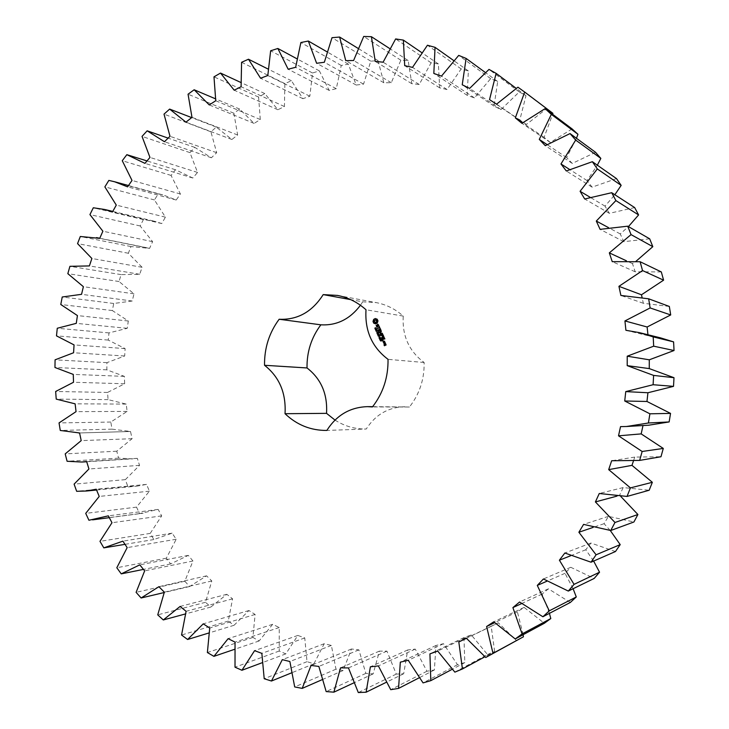 <?xml version="1.0" encoding="UTF-8"?>
<svg xmlns="http://www.w3.org/2000/svg" width="729" height="729" viewBox="0 0 729 729"><rect width="100%" height="100%" fill="white"/><g stroke="black" fill="none" stroke-linecap="round" stroke-linejoin="round"><path stroke-width="0.55" stroke-dasharray="3.65 2.73" d="M552.883 113.305L546.54 108.73L526.411 124.44L519.777 120.167L525.992 95.672L519.267 91.936L501.014 109.55L494.034 106.124L497.688 81.52L490.672 78.641L474.442 97.896L467.216 95.344L468.355 70.941L461.156 68.918L447.068 89.53L439.687 87.863L438.384 63.952L431.094 62.794L419.239 84.473L411.794 83.68L408.158 60.534L400.859 60.234L391.291 82.696L383.864 82.769L378.023 60.625L370.797 61.163L363.543 84.127L356.226 85.047L348.325 64.125L341.245 65.464L336.297 88.674L329.162 90.396L319.366 70.886L312.513 73L309.843 96.201L302.954 98.688L291.436 80.764L284.875 83.598L284.428 106.543L277.858 109.751L264.8 93.567L258.585 97.075L260.289 119.538L254.102 123.42L239.686 109.086L233.872 113.223L237.645 134.993L231.886 139.494L216.303 127.11L210.936 131.812L216.677 152.698L211.392 157.765L194.834 147.404L189.95 152.625L197.55 172.436L192.784 178.013L175.434 169.739L171.078 175.416L180.418 193.996L176.208 200.019L163.752 195.162L158.257 193.878L154.448 199.946L165.401 217.151L161.765 223.557L154.402 221.242L143.403 219.566L140.168 225.972L152.598 241.654L149.573 248.389L130.974 246.557L128.35 253.245L142.1 267.297L139.704 274.286L121.06 274.614L119.046 281.522L133.99 293.823L132.241 301.013L113.715 303.483L112.339 310.554L128.313 321.006L127.22 328.323L108.995 332.907L108.257 340.079L125.115 348.608L124.677 355.998L106.935 362.65L106.835 369.849L124.404 376.374L124.641 383.773L107.537 392.448L108.083 399.629L126.217 404.085L127.119 411.42L110.817 422.045L112.011 429.144L130.518 431.486L132.086 438.703L116.768 451.205L118.599 458.149L132.769 458.842L137.316 458.341L139.54 465.366L125.342 479.646L127.812 486.389L137.234 486.097L146.547 484.402L149.418 491.173L136.514 507.138L139.594 513.608L158.175 509.425L161.674 515.877L150.21 533.4L153.883 539.533L172.126 533.163L176.218 539.241L166.34 558.186L170.595 563.927L188.301 555.38L192.966 561.011L184.82 581.232L189.622 586.517L206.589 575.837L211.802 580.958L205.514 602.291L210.827 607.047L226.856 594.299L232.569 598.846L228.268 621.099L234.055 625.282L248.944 610.528L255.114 614.447L252.908 637.428L259.123 640.964L272.673 624.306L279.243 627.541L279.234 651.024L285.823 653.877L297.833 635.433L304.749 637.93L307.018 661.677L313.917 663.791L324.195 643.725L331.385 645.429L335.978 669.186L343.122 670.516L351.487 648.992L358.878 649.876L365.84 673.377L373.157 673.878L379.426 651.115L386.944 651.134L396.284 674.097L403.693 673.733L407.711 649.967L415.266 649.092L426.957 671.236L434.366 669.997L436.006 645.466L443.505 643.707L457.493 664.72L464.81 662.588L463.963 637.593L471.299 634.932L487.51 654.524L454.869 672.147M487.51 654.524L494.636 651.516L484.894 656.793M471.299 634.932L437.71 651.061M494.636 651.516L491.209 626.357L466.432 638.303M491.209 626.357L498.299 622.803L516.588 640.682M523.13 634.704L517.39 611.813L524.133 607.394L544.326 623.286M549.438 613.344L542.112 594.071L548.408 588.832L570.315 602.473M573.103 588.722L565.03 573.313L570.789 567.299L594.153 578.462M593.634 561.066L585.788 549.757L590.909 543.041L615.467 551.525M610.237 530.457L604.049 523.686L608.46 516.351L633.911 521.991M620.689 496.34L619.532 495.419L623.158 487.573L649.165 490.252M633.419 461.065L634.749 457.092L660.975 456.746M643.005 425.536L648.673 425.207M660.693 337.91L648.045 335.695L647.944 334.748M669.331 306.453L643.324 303.273L642.049 297.396M661.312 271.935L635.196 271.789L632.471 263.616L635.98 261.301M649.685 238.82L623.805 241.673L620.242 233.936L628.425 226.601M634.667 207.583L609.353 213.333L605.015 206.134L614.848 194.734M616.506 178.614L592.085 187.153L587.055 180.582L597.343 165.182M595.538 152.288L572.292 163.433L566.633 157.573L576.448 138.282M572.092 128.915L550.295 142.456L544.098 137.362L552.628 114.307M372.656 406.664L409.425 407.01C419.503 394.161 424.415 379.317 424.141 362.495C409.015 351.214 402.043 335.741 403.255 316.094C395.273 309.023 386.233 304.522 376.137 302.599L362.678 301.815L350.722 299.628M404.704 406.736C388.256 407.274 375.444 414.692 366.259 429.007L326.847 430.438M335.003 420.077C344.562 426.219 354.977 429.199 366.259 429.007M360.445 305.269L362.678 301.815M463.963 637.593L429.928 653.877M498.299 622.803L466.35 638.203M464.81 662.588L452.117 669.331M457.493 664.72L423.057 682.891M443.505 643.707L408.258 660.301M517.39 611.813L494.626 622.684M436.006 645.466L400.321 662.151M524.133 607.394L493.779 621.801M434.366 669.997L419.111 677.833M426.957 671.236L390.726 689.68M415.266 649.092L378.378 665.914M542.112 594.071L521.536 603.603M407.711 649.967L370.396 666.798M548.408 588.832L519.595 601.999M403.693 673.733L386.206 682.335M396.284 674.097L358.303 692.55M386.944 651.134L348.462 667.928M565.03 573.313L546.914 581.213M379.426 651.115L340.525 667.864M570.789 567.299L543.415 578.981M373.157 673.878L353.711 682.927M365.84 673.377L326.173 691.584M358.878 649.876L318.846 666.424M585.788 549.757L570.661 555.744M351.487 648.992L311.055 665.44M590.909 543.041L564.857 553.01M343.122 670.516L321.981 679.747M335.978 669.186L294.689 686.928M331.385 645.429L289.878 661.513M604.049 523.686L593.133 527.395M324.195 643.725L282.305 659.654M608.46 516.351L583.583 524.388M313.917 663.791L291.318 672.958M307.018 661.677L264.208 678.726M304.749 637.93L261.848 653.357M619.532 495.419L616.843 496.148M297.833 635.433L254.585 650.66M623.158 487.573L599.265 493.497M285.823 653.877L262.048 662.761M279.234 651.024L235.011 667.19M279.243 627.541L235.048 642.14M272.673 624.306L228.15 638.65M634.749 457.092L611.658 460.755M259.123 640.964L234.437 649.366M252.908 637.428L207.382 652.537M255.114 614.447L209.724 628.043M248.944 610.528L203.254 623.842M643.051 425.335L620.534 426.629M234.055 625.282L208.758 633.027M228.268 621.099L181.557 635.014M232.569 598.846L186.095 611.312M226.856 594.299L180.109 606.437M210.827 607.047L185.257 613.991M205.514 602.291L157.737 614.857M211.802 580.958L164.344 592.167M206.589 575.837L158.895 586.69M189.622 586.517L164.18 592.531M184.82 581.232L136.104 592.349M192.966 561.011L144.661 570.853M648.045 335.695L625.91 330.292M188.301 555.38L139.777 564.847M170.595 563.927L143.467 569.395M166.34 558.186L116.813 567.754M176.218 539.241L127.165 547.625M643.324 303.273L620.889 295.455M172.126 533.163L122.891 541.146M153.883 539.533L124.996 544.344M150.21 533.4L99.982 541.337M161.674 515.877L111.984 522.729M635.196 271.789L612.232 261.656M158.175 509.425L108.348 515.85M632.471 263.616L626.43 260.809M139.594 513.608L88.929 520.251M136.514 507.138L85.721 513.371M149.418 491.173L99.217 496.431M623.805 241.673L600.095 229.353M146.547 484.402L96.228 489.214M620.242 233.936L608.478 227.612M127.812 486.389L76.663 491.3M125.342 479.646L74.103 484.138M139.54 465.366L88.938 468.975M609.353 213.333L584.713 198.999M137.316 458.341L86.623 461.503M605.015 206.134L589.952 197.158M118.599 458.149L67.095 461.275M116.768 451.205L65.2 453.894M132.086 438.703L81.201 440.626M592.085 187.153L566.333 170.987M130.518 431.486L79.57 432.953M587.055 180.582L569.513 169.401M112.011 429.144L60.27 430.456M110.817 422.045L59.04 422.92M127.119 411.42L76.053 411.639M572.292 163.433L545.292 145.663M126.217 404.085L75.114 403.839M566.633 157.573L547.005 144.533M108.083 399.629L56.224 399.109M107.537 392.448L55.659 391.482M124.641 383.773L73.511 382.26M550.295 142.456L521.909 123.31M124.404 376.374L73.274 374.405M544.098 137.362L522.547 122.773M106.835 369.849L54.957 367.489M106.935 362.65L55.076 359.834M546.54 108.73L517.936 87.198M124.677 355.998L73.583 352.754M526.411 124.44L496.558 104.165M125.115 348.608L74.048 344.899M519.777 120.167L489.524 99.636M108.257 340.079L56.488 335.869M525.992 95.672L516.178 88.337M108.995 332.907L57.272 328.26M519.267 91.936L489.004 69.41M127.22 328.323L76.272 323.357M501.014 109.55L469.622 88.4M128.313 321.006L77.429 315.575M494.034 106.124L462.232 84.783M112.339 310.554L60.78 304.503M497.688 81.52L485.286 72.453M113.715 303.483L62.229 296.995M490.672 78.641L458.696 55.395M132.241 301.013L81.548 294.325M474.442 97.896L441.482 76.117M133.99 293.823L83.388 286.688M467.216 95.344L433.828 73.447M119.046 281.522L67.824 273.667M468.355 70.941L453.684 60.543M121.06 274.614L69.929 266.322M461.156 68.918L427.44 45.234M139.704 274.286L89.385 265.921M447.068 89.53L412.514 67.378M142.1 267.297L91.89 258.485M439.687 87.863L404.713 65.656M128.35 253.245L77.556 243.614M438.384 63.952L421.69 52.588M130.974 246.557L80.308 236.497M431.094 62.794L395.647 38.938M149.573 248.389L99.718 238.365M419.239 84.473L383.108 62.193M152.598 241.654L102.88 231.211M411.794 83.68L375.235 61.4M140.168 225.972L89.931 214.599M408.158 60.534L389.669 48.542M143.403 219.566L93.312 207.774M400.859 60.234L363.716 36.45M161.765 223.557L112.485 211.929M391.291 82.696L353.601 60.507M165.401 217.151L116.285 205.104M383.864 82.769L345.765 60.644M154.448 199.946L104.867 186.879M378.023 60.625L357.948 48.296M158.257 193.878L108.849 180.409M370.797 61.163L332.005 37.689M176.208 200.019L127.602 186.852M363.543 84.127L324.341 62.257M180.418 193.996L132.013 180.428M356.226 85.047L316.632 63.286M171.078 175.416L122.272 160.726M348.325 64.125L326.884 51.741M175.434 169.739L147.012 160.927M341.245 65.464L300.877 42.519M192.784 178.013L144.971 163.369M336.297 88.674L295.646 67.314M197.55 172.436L149.955 157.418M329.162 90.396L288.137 69.2M189.95 152.625L142.037 136.396M319.366 70.886L296.794 58.703M194.834 147.404L168.144 138.118M312.513 73L270.641 50.784M211.392 157.765L164.462 141.727M309.843 96.201L267.807 75.524M216.677 152.698L170.003 136.305M302.954 98.688L260.572 78.231M210.936 131.812L164.016 114.134M291.436 80.764L267.98 69M216.303 127.11L191.663 117.597M284.875 83.598L241.591 62.293M231.886 139.494L185.95 122.171M284.428 106.543L241.089 86.733M237.645 134.993L191.982 117.342M277.858 109.751L234.2 90.205M233.872 113.223L188.055 94.205M264.8 93.567L240.743 82.432M239.686 109.086L215.356 98.761M258.585 97.075L213.989 76.846M254.102 123.42L209.25 104.921M260.289 119.538L215.748 100.748M403.255 316.094L366.004 309.761M409.425 407.01L372.437 406.937M424.141 362.495L388.028 359.333M376.866 319.293L375.344 318.591M377.959 320.924L378.087 320.459M377.595 321.361L378.169 320.96M377.358 321.881L377.804 321.398M377.248 322.437L377.567 321.908M377.276 323.02L377.458 322.473M376.939 323.357L377.485 323.056M376.547 323.612L377.148 323.384M376.128 323.794L376.756 323.64M375.672 323.886L376.328 323.822M373.922 323.184L374.506 323.184M375.535 328.15L375.353 328.952M375.125 328.724L375.171 328.05L375.38 328.788M376.018 328.551L376.046 327.941M376.046 327.749L376.392 328.497M375.599 328.77L375.599 327.895M376.374 328.743L376.437 329.8M376.046 329.535L375.462 329.435M377.239 330.684L376.255 331.212M376.273 331.039L376.984 330L375.909 330.437M377.148 330.037L376.446 331.066M377.021 331.786L377.002 331.303L377.23 331.813M377.394 332.606L377.822 333.117M377.093 333.126L377.039 332.287M377.668 332.123L377.33 333.18M378.87 325.362L378.779 324.733M378.816 326.073L379.08 325.389M377.248 326.856L376.419 325.371M377.558 324.842L378.141 324.669M377.74 326.811L377.759 324.87M377.103 327.157L377.95 326.847M380.137 328.205L379.554 326.474M377.513 328.715L379.745 327.658M381.103 330.374L380.647 328.925M378.825 331.75L378.497 330.273L379.335 329.827M379.399 329.645L380.438 329.226M379.864 330.674L379.609 329.672M378.861 334.338L377.832 334.748M378.633 333.827L377.996 334.62M377.813 334.602L378.615 333.864L377.522 334.055M378.26 332.98L377.713 333.946M379.454 335.668L378.469 336.197M378.661 335.14L379.144 335.777M378.971 335.75L378.132 335.422M379.244 336.78L379.226 336.297L379.445 336.807M379.937 336.907L380.338 337.545L379.344 338.001M379.135 337.782L379.198 337.327M379.763 339.167L379.508 338.52M379.672 338.538L379.964 339.195M379.563 338.393L380.374 338.63M380.365 337.855L380.848 338.529L380.283 338.785M380.611 338.575L380.556 338.092M381.103 339.377L380.292 339.951M380.574 340.999L380.638 340.489L380.857 341.063M381.586 340.817L381.531 340.27M381.385 340.015L381.923 340.771M381.458 331.376L380.62 333.117M380.128 334.729L382.552 333.572M379.235 332.597L381.103 331.741M380.128 333.399L381.914 333.545M383.472 335.704L382.771 334.21M381.777 334.976L382.816 334.556M380.584 335.613L381.704 335.149M382.233 336.005L381.978 335.003M381.531 337.882L383.946 336.725M384.894 338.885L384.183 337.39M383.19 338.156L384.229 337.737M383.654 339.185L383.399 338.183M382.616 340.261L382.278 338.775L383.117 338.329M383.727 342.849L385.049 342.266L384.475 341.136M384.037 343.377L384.748 343.131M386.142 344.781L385.96 343.924M384.566 345.801L386.279 345.017M384.775 345.446L384.438 344.553M375.271 322.5L374.524 320.824L376.1 319.976M376.556 329.563L376.529 329.007L376.319 329.608M380 337.071L379.408 337.846M383.937 342.493L383.682 341.928L384.529 341.473M385.595 345.008L385.75 344.225M109.304 517.663L143.139 513.216M96.565 490.025L137.234 486.097M86.696 461.73L132.769 458.842M79.579 432.962L129.753 431.513M99.764 238.255L146.483 247.65M112.776 211.401L154.402 221.242M128.495 185.54L163.752 195.162M337.39 295.409L376.137 302.599"/><path stroke-width="1.09" d="M454.869 672.147L462.432 668.958L458.823 641.976L466.35 638.203L485.742 657.476L493.014 653.348L486.608 626.512L493.779 621.801L515.23 638.959L522.092 633.92L512.897 607.594L519.595 601.999L542.895 616.752L549.256 610.847L537.291 585.414L543.415 578.981L568.301 591.064L574.051 584.366L559.398 560.2L564.857 553.01L591.037 562.205L596.085 554.787L578.881 532.252L583.583 524.388L610.72 530.512L614.984 522.483L595.402 501.926L599.265 493.497L627.031 496.431L630.43 487.883L608.688 469.631L611.658 460.755L639.661 460.409L642.14 451.479L618.52 435.824L620.534 426.629L626.539 426.501L648.4 422.993L649.913 413.808L624.726 400.996L625.755 391.601L653.102 384.721L653.621 375.417L627.204 365.639L627.222 356.199L653.676 346.184L653.193 336.889L639.424 332.643L625.91 330.292L624.935 320.942L650.131 307.939L648.664 298.808L620.889 295.455L618.93 286.333L642.541 270.568L640.117 261.729L612.232 261.656L609.326 252.881L631.05 234.61L627.715 226.19L600.095 229.353L596.304 221.06L615.887 200.584L611.704 192.702L584.713 198.999L580.093 191.29L597.315 168.937L592.358 161.692L566.333 170.987L560.975 163.961L575.682 140.086L570.032 133.571L545.292 145.663L539.278 139.403L551.334 114.362L545.092 108.648L521.909 123.31L515.33 117.888L524.68 92.054L517.936 87.198L496.558 104.165L489.524 99.636L496.13 73.365L489.004 69.41L469.622 88.4L462.232 84.783L466.113 58.429L458.696 55.395L441.482 76.117L433.828 73.447L435.049 47.339L427.44 45.234L412.514 67.378L404.713 65.656L403.356 40.104L395.647 38.938L383.108 62.193L375.235 61.4L371.425 36.705L363.716 36.45L353.601 60.507L345.765 60.644L339.632 37.051L332.005 37.689L324.341 62.257L316.632 63.286L308.331 41.034L300.877 42.519L295.646 67.314L288.137 69.2L277.849 48.479L270.641 50.784L267.807 75.524L260.572 78.231L248.489 59.231L241.591 62.293L241.089 86.733L234.2 90.205L220.513 73.064L213.989 76.846L215.748 100.748L209.25 104.921L194.16 89.767L188.055 94.205L191.982 117.342L185.95 122.171L169.638 109.095L164.016 114.134L170.003 136.305L164.462 141.727L147.149 130.819L142.037 136.396L149.955 157.418L144.971 163.369L126.837 154.676L122.272 160.726L132.013 180.428L127.602 186.852L114.59 181.749L108.849 180.409L104.867 186.879L116.285 205.104L112.485 211.929L104.803 209.515L93.312 207.774L89.931 214.599L102.88 231.211L99.718 238.365L80.308 236.497L77.556 243.614L91.89 258.485L89.385 265.921L69.929 266.322L67.824 273.667L83.388 286.688L81.548 294.325L62.229 296.995L60.78 304.503L77.429 315.575L76.272 323.357L57.272 328.26L56.488 335.869L74.048 344.899L73.583 352.754L55.076 359.834L54.957 367.489L73.274 374.405L73.511 382.26L55.659 391.482L56.224 399.109L75.114 403.839L76.053 411.639L59.04 422.92L60.27 430.456L79.57 432.953L81.201 440.626L65.2 453.894L67.095 461.275L81.885 462.031L86.623 461.503L88.938 468.975L74.103 484.138L76.663 491.3L86.496 491L96.228 489.214L99.217 496.431L85.721 513.371L88.929 520.251L108.348 515.85L111.984 522.729L99.982 541.337L103.819 547.871L122.891 541.146L127.165 547.625L116.813 567.754L121.251 573.869L139.777 564.847L144.661 570.853L136.104 592.349L141.125 597.99L158.895 586.69L164.344 592.167L157.737 614.857L163.296 619.951L180.109 606.437L186.095 611.312L181.557 635.014L187.617 639.497L203.254 623.842L209.724 628.043L207.382 652.537L213.907 656.355L228.15 638.65L235.048 642.14L235.011 667.19L241.937 670.27L254.585 650.66L261.848 653.357L264.208 678.726L271.461 681.023L282.305 659.654L289.878 661.513L294.689 686.928L302.216 688.386L311.055 665.44L318.846 666.424L326.173 691.584L333.882 692.167L340.525 667.864L348.462 667.928L358.303 692.55L366.122 692.213L370.396 666.798L378.378 665.914L390.726 689.68L398.563 688.404L400.321 662.151L408.258 660.301L423.057 682.891L430.803 680.658L429.928 653.877L437.71 651.061L454.869 672.147M484.894 656.793L462.432 668.958M466.432 638.303L458.823 641.976M485.742 657.476L523.422 636.8L523.13 634.704M515.23 638.959L544.326 623.286L550.778 618.566L549.438 613.344M542.895 616.752L570.315 602.473L576.284 596.96L573.103 588.722M568.301 591.064L594.153 578.462L599.548 572.21L593.634 561.066M591.037 562.205L615.467 551.525L620.206 544.618L610.237 530.457M610.72 530.512L633.911 521.991L637.902 514.51L620.689 496.34M627.031 496.431L649.165 490.252L652.346 482.297L631.979 465.357L633.419 461.065M639.661 460.409L660.975 456.746L663.29 448.435L641.174 433.892L643.005 425.536M626.539 426.501L648.673 425.207L669.14 421.945L670.543 413.398L646.969 401.479L647.926 392.749L673.514 386.361L673.997 377.704L649.266 368.592L649.284 359.807L674.043 350.521L673.587 341.874L660.693 337.91L639.424 332.643M647.944 334.748L647.124 326.993L670.707 314.946L669.331 306.453L648.664 298.808M642.049 297.396L641.484 294.78L663.59 280.164L661.312 271.935L640.117 261.729M635.98 261.301L652.81 246.666L649.685 238.82L627.715 226.19M628.425 226.601L638.595 214.937L634.667 207.583L611.704 192.702M614.848 194.734L621.163 185.385L616.506 178.614L592.358 161.692M597.343 165.182L600.842 158.393L595.538 152.288L570.032 133.571M576.448 138.282L577.96 134.282L572.092 128.915L545.092 108.648M552.628 114.307L552.883 113.305L524.68 92.054M360.445 305.269C349.947 319.174 336.762 325.69 320.869 324.824C311.401 337.445 306.781 351.825 307.018 367.954C321.134 378.916 327.649 394.043 326.537 413.352L335.003 420.077M367.452 406.645L372.437 406.937C383.099 393.195 388.302 377.33 388.028 359.333C372.054 347.286 364.71 330.766 366.004 309.761C357.584 302.216 348.043 297.432 337.39 295.409L323.202 294.607C312.194 311.866 297.505 320.086 279.152 319.247C269.183 332.734 264.308 348.079 264.536 365.284C279.38 376.966 286.205 393.104 285.03 413.707C296.903 424.989 310.846 430.566 326.847 430.438C336.552 415.147 350.084 407.219 367.452 406.645L372.656 406.664M377.194 319.211L375.28 318.527L373.676 319.393L372.993 321.489L373.758 323.202L375.672 323.886L377.276 323.02L377.959 320.924L377.194 319.211M375.608 328.752L374.77 328.123L375.344 328.761L375.727 327.676L376.182 328.46L375.626 327.877L375.608 328.752M376.419 329.617L376.319 328.979L375.863 329.216L376.383 329.727L375.235 329.353L376.374 328.743L376.556 329.563M377.239 330.684L376.1 331.294L376.775 329.973L375.681 330.365L376.829 329.754L376.237 331.03L377.239 330.684M377.613 333.089L376.811 332.971L377.121 332.005L377.996 332.333L377.914 332.925L377.586 332.114L376.911 332.488L377.613 333.089M377.95 324.259L377.23 324.651L377.422 326.619L376.638 326.537L376.155 325.398L377.011 327.212L377.74 326.811L377.558 324.842L378.324 324.924L378.816 326.073L377.95 324.259M379.071 326.592L379.399 327.33L377.248 328.67L379.536 327.622L380.064 328.433L379.144 326.364L379.609 327.357L377.513 328.715M380.447 328.897L378.023 330.027L378.606 331.713L378.287 330.246L379.126 329.79L379.791 330.902L379.399 329.645L380.237 329.198L381.03 330.601L380.447 328.897M378.861 334.338L377.649 334.793L378.406 333.836L377.267 333.918L378.26 332.98L377.504 333.918L378.633 333.827L377.786 334.593L378.861 334.338M379.454 335.668L378.315 336.279L378.533 335.212L377.895 335.349L379.044 334.739L378.661 335.14L379.454 335.668M380.128 337.527L378.943 337.755L379.845 336.88L380.128 337.527M379.763 339.167L379.262 338.411L380.374 338.566L380.365 337.855L380.456 338.73L379.463 338.511L379.763 339.167M380.192 340.179L379.782 339.577L380.766 339.049L380.192 340.179M380.957 341.072L380.265 340.552L380.866 341.008L381.385 340.015L381.714 340.753L381.331 340.243L381.121 341.008M380.41 333.089L381.267 331.139L379.053 332.324L380.893 331.704L380 333.308L381.704 333.517L379.918 334.666L382.415 333.317L380.41 333.089L382.306 333.244M383.472 335.704L382.616 334.155L380.319 335.568L381.495 335.121L382.169 336.233L381.777 334.976L382.607 334.529L383.472 335.704M383.818 336.47L381.322 337.809L383.818 336.47M384.894 338.885L384.028 337.336L381.732 338.748L382.597 340.306L382.078 338.748L382.916 338.302L383.582 339.413L383.19 338.156L384.019 337.709L384.894 338.885M383.226 340.808L382.761 341.054L383.226 340.808M383.727 342.849L384.848 342.247L384.529 341.154L383.208 341.673L383.727 342.849M385.167 342.594L383.773 343.332L385.313 343.769L385.167 342.594M385.75 343.897L384.857 344.197L385.112 345.136L384.566 345.428L384.046 344.626L384.365 345.719L386.069 344.999L385.75 343.897M452.117 669.331L430.803 680.658M523.422 636.8L493.014 653.348M494.626 622.684L486.608 626.512M419.111 677.833L398.563 688.404M550.778 618.566L522.092 633.92M521.536 603.603L512.897 607.594M386.206 682.335L366.122 692.213M576.284 596.96L549.256 610.847M546.914 581.213L537.291 585.414M353.711 682.927L333.882 692.167M599.548 572.21L574.051 584.366M570.661 555.744L559.398 560.2M321.981 679.747L302.216 688.386M620.206 544.618L596.085 554.787M593.133 527.395L578.881 532.252M291.318 672.958L271.461 681.023M637.902 514.51L614.984 522.483M616.843 496.148L595.402 501.926M262.048 662.761L241.937 670.27M652.346 482.297L630.43 487.883M631.979 465.357L608.688 469.631M234.437 649.366L213.907 656.355M663.29 448.435L642.14 451.479M641.174 433.892L618.52 435.824M208.758 633.027L187.617 639.497M669.14 421.945L648.4 422.993M670.543 413.398L649.913 413.808M646.969 401.479L624.726 400.996M647.926 392.749L625.755 391.601M185.257 613.991L163.296 619.951M673.514 386.361L653.102 384.721M673.997 377.704L653.621 375.417M649.266 368.592L627.204 365.639M649.284 359.807L627.222 356.199M164.18 592.531L141.125 597.99M674.043 350.521L653.676 346.184M673.587 341.874L653.193 336.889M647.124 326.993L624.935 320.942M143.467 569.395L121.251 573.869M670.707 314.946L650.131 307.939M641.484 294.78L618.93 286.333M124.996 544.344L103.819 547.871M663.59 280.164L642.541 270.568M626.43 260.809L609.326 252.881M652.81 246.666L631.05 234.61M608.478 227.612L596.304 221.06M638.595 214.937L615.887 200.584M589.952 197.158L580.093 191.29M621.163 185.385L597.315 168.937M569.513 169.401L560.975 163.961M600.842 158.393L575.682 140.086M547.005 144.533L539.278 139.403M577.96 134.282L551.334 114.362M522.547 122.773L515.33 117.888M516.178 88.337L496.13 73.365M485.286 72.453L466.113 58.429M453.684 60.543L435.049 47.339M421.69 52.588L403.356 40.104M389.669 48.542L371.425 36.705M357.948 48.296L339.632 37.051M326.884 51.741L308.331 41.034M147.012 160.927L126.837 154.676M296.794 58.703L277.849 48.479M168.144 138.118L147.149 130.819M267.98 69L248.489 59.231M191.663 117.597L169.638 109.095M240.743 82.432L220.513 73.064M215.356 98.761L194.16 89.767M350.722 299.628L323.202 294.607M320.869 324.824L279.152 319.247M307.018 367.954L264.536 365.284M326.537 413.352L285.03 413.707M377.239 319.256L376.665 319.266M375.344 318.591L373.886 319.43L373.202 321.525L373.922 323.184M375.28 323.503L375.818 323.858M374.806 323.257L375.49 323.539M374.296 323.157L375.016 323.284M375.235 329.353L376.428 328.861M376.237 331.03L377.221 330.647M375.909 330.437L376.875 329.863M377.121 333.153L377.586 333.044M377.039 332.287L377.622 331.941M378.069 324.341L377.44 324.678L377.631 326.656L377.039 326.829M378.561 325.435L378.716 326.082M378.324 324.924L378.761 325.471M376.419 325.371L377.103 327.157M377.932 324.642L378.533 324.952M379.536 327.622L379.855 328.351M380.401 328.879L378.233 330.055L378.606 331.713M380.82 330.519L380.237 329.198M379.126 329.79L379.581 330.82M377.832 334.748L378.898 334.401M377.522 334.055L378.597 333.727M377.731 333.709L378.333 333.144M378.469 336.197L378.971 335.75M378.934 335.75L379.435 335.622M378.132 335.422L379.089 334.848M379.344 338.001L379.918 337.08L379.153 337.8M379.198 337.327L379.937 336.907M379.463 338.511L380.073 338.757M380.009 339.769L380.921 339.258M380.802 340.325L381.44 340.124M381.422 331.194L379.235 332.597M381.704 333.517L380.201 334.465M380.893 331.704L380.319 333.417M383.199 335.859L382.607 334.529M382.771 334.21L380.584 335.613M381.495 335.121L382.178 336.187M383.764 336.452L381.577 337.855M384.611 339.04L384.019 337.709M384.183 337.39L382.014 338.557L382.616 340.261M383.372 339.331L382.916 338.302M383.135 341.892L383.727 342.794M384.475 341.136L383.408 341.701M385.112 342.566L384.037 343.377M384.538 343.104L385.34 343.714M385.696 343.878L384.566 345.428M383.973 344.844L384.575 345.746M376.793 320.642L376.21 322.428L374.369 321.808L374.314 320.796L375.417 319.876L376.911 321.143M379.408 337.846L380.082 337.582M384.529 341.473L384.784 342.047L383.727 342.475L383.472 341.901L384.529 341.473M385.75 344.225L386.006 344.799L385.386 344.99L385.131 344.416L385.75 344.225M376.702 321.115L376.847 321.653M376.638 321.626L376.601 322.1M375.526 322.537L375.061 322.473M375.891 319.94L376.501 320.222M384.32 341.445L384.784 342.047M384.575 342.019L383.727 342.475M385.541 344.197L386.006 344.799M92.629 519.85L109.304 517.663M86.496 491L96.565 490.025M81.885 462.031L86.696 461.73M78.778 432.99L79.579 432.962M96.483 237.599L99.764 238.255M104.803 209.515L112.776 211.401M114.59 181.749L128.495 185.54"/></g></svg>
